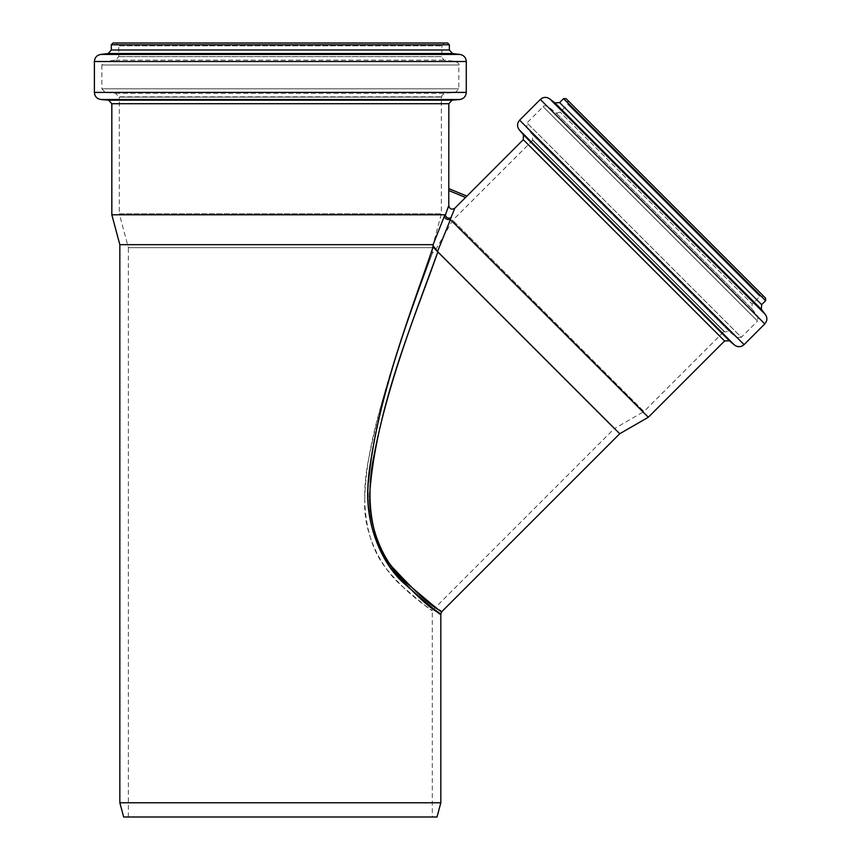 <?xml version="1.0" encoding="UTF-8"?>
<svg xmlns="http://www.w3.org/2000/svg" width="860" height="860" viewBox="0 0 860 860"><rect width="100%" height="100%" fill="white"/><g stroke="black" fill="none" stroke-linecap="round" stroke-linejoin="round"><path stroke-width="0.64" stroke-dasharray="4.3 3.22" d="M448.78 190.533L448.78 205.658C449.705 209.163 451.726 210.001 454.854 208.174L465.55 197.477L448.78 190.533L448.812 188.619L466.862 196.101M454.854 208.174L450.231 219.44L648.311 417.24M451.188 217.709C448.382 218.816 446.426 217.956 445.308 215.129L448.78 205.658M433.838 609.073L426.065 603.129L403.415 582.843L390.795 567.987L379.561 549.454L371.778 527.631L368.36 504.035L368.188 487.77L371.305 456.273L380.958 409.865L393.471 365.038L414.101 301.237L433.408 246.121L433.698 247.39M619.737 433.741L437.869 251.873C417.971 306.697 387.731 382.077 373.767 456.714C365.984 494.661 369.316 539.553 391.988 566.74C416.014 592.647 432.075 607.214 440.159 610.428C445.179 615.502 433.3 605.773 404.522 581.231C383.108 562.225 366.134 523.987 370.305 486.137C378.475 400.448 416.1 314.33 437.869 251.873L435.654 249.594M434.504 248.594L433.988 247.927M450.479 219.407L437.632 251.26M450.231 219.44C447.254 219.988 445.276 218.956 444.308 216.333L445.136 214.796L111.832 214.796M444.308 216.333L433.214 244.799M433.075 244.681L119.841 244.681M440.825 802.767L119.841 802.767M364.769 499.466C365.672 445.942 386.495 386.344 401.738 339.141C414.176 302.021 431.365 255.764 432.29 253.302C431.365 255.775 414.176 302.021 401.738 339.141C388.548 375.852 377.551 415.627 368.746 458.455C360.609 496.908 363.801 542.692 387.796 570.449C410.639 598.28 433.343 610.514 432.29 610.621C431.215 610.772 421.035 602.527 401.738 585.864C382.7 569.696 362.802 535.017 364.769 499.466M723.97 331.508L532.738 140.266L723.97 331.508L643.946 411.542L452.704 220.3L643.946 411.542L614.169 428.731L435.515 250.066L614.169 428.731L432.29 610.621L432.29 817L128.376 817L432.29 817M724.356 331.885L532.351 139.89L724.356 331.885L729.366 331.465L736.547 337.496L526.75 127.699L736.547 337.496L741.352 337.281L526.965 122.894L741.352 337.281L757.531 321.102L543.144 106.704L757.531 321.102L757.821 316.394L547.852 106.425L757.821 316.394L751.876 308.783L752.167 304.075L560.172 112.079L752.167 304.075L759.821 296.421L763.841 296.421L567.826 100.394L763.841 296.421M566.063 98.642L765.604 298.183M128.376 817L128.376 247.68L432.29 247.68L128.376 247.68L119.303 213.817L441.363 213.817L119.303 213.817L119.303 97.115L441.363 97.115L119.303 97.115M437.009 817L123.657 817M447.587 43L113.079 43M115.928 43L444.738 43L115.928 43L118.766 45.849L441.889 45.849L118.766 45.849L118.766 56.609L115.648 60.135L104.995 61.447L455.671 61.447L104.995 61.447L101.867 64.984L458.799 64.984L101.867 64.984L101.867 88.817L458.799 88.817L101.867 88.817L105.114 92.364L455.553 92.364L105.114 92.364L115.519 93.278L118.766 96.825L441.889 96.825L118.766 97.115M523.267 139.675L724.571 340.979M448.834 103.716L111.832 103.716M724.561 331.68L532.566 139.685L724.561 331.68M729.366 331.465L532.781 134.88L729.366 331.465M751.876 308.783L555.463 112.37L751.876 308.783M759.821 296.421L567.826 104.425L759.821 296.421M563.547 98.642L765.604 300.699M559.591 102.598L761.648 304.655M554.883 102.877L761.358 309.363M549.755 98.879L765.368 314.491M540.338 99.448L764.787 323.908M519.623 120.163L744.083 344.623M519.203 129.774L734.472 345.043M523.471 134.869L729.377 340.764M452.081 100.169L108.586 100.169M459.777 99.502L100.889 99.502M466.27 92.407L94.396 92.407M466.27 61.511L94.396 61.511M460.025 54.449L100.642 54.449M452.489 53.524L108.177 53.524M449.371 49.998L111.295 49.998M449.371 44.784L111.295 44.784M118.766 56.609L441.889 56.609L118.766 56.609M115.648 60.135L445.018 60.135L115.648 60.135M115.519 93.278L445.147 93.278L115.519 93.278M532.738 140.266L452.704 220.3L435.515 250.066L432.29 253.302L432.29 247.68L441.363 213.817L441.363 97.115M567.826 100.394L567.826 104.425L560.172 112.079C556.936 113.305 555.366 113.402 555.463 112.37L547.852 106.425C544.616 105.544 543.058 105.64 543.144 106.704L526.965 122.894L526.75 127.699L532.781 134.88L532.351 139.89M441.889 97.115L441.889 96.825C441.083 96.019 442.169 94.837 445.147 93.278L455.553 92.364L458.799 88.817L458.799 64.984C459.745 64.543 458.702 63.36 455.671 61.447L445.018 60.135C444.351 60.931 443.308 59.759 441.889 56.609L441.889 45.849L444.738 43"/><path stroke-width="1.29" d="M444.308 216.333L433.075 244.681L433.408 246.121C413.832 303.773 381.388 386.086 369.821 467.077C363.909 505.852 370.907 539.489 390.795 567.998C414.95 594.572 431.053 609.536 439.116 612.9C444.158 618.114 432.257 608.095 403.415 582.843C380.464 562.322 363.457 520.074 368.585 480.041C377.379 394.138 413.112 307.074 433.408 246.121L437.869 251.873C417.971 306.697 387.731 382.077 373.767 456.714C365.984 494.661 369.316 539.553 391.988 566.74C416.014 592.647 432.075 607.214 440.159 610.428C445.179 615.502 433.3 605.773 404.522 581.231C383.108 562.225 366.134 523.987 370.305 486.137C378.475 400.448 416.1 314.33 437.869 251.873L619.737 433.741L648.311 417.24L724.571 340.979L523.267 139.675L465.55 197.477L466.862 196.101L448.812 188.619L448.78 190.533L448.834 103.716L111.832 103.716L111.832 214.796L445.136 214.796L444.308 216.333C445.276 218.956 447.254 219.988 450.231 219.44L454.854 208.174C451.726 210.001 449.694 209.163 448.78 205.658L448.78 190.533L465.55 197.477L454.854 208.174M648.311 417.24L450.231 219.44M448.78 205.658L445.308 215.129C446.426 217.956 448.382 218.816 451.188 217.709M440.825 802.767L437.009 817L123.657 817L119.841 802.767L440.825 802.767L440.825 614.115L433.838 609.073M435.654 249.594L434.504 248.594M433.988 247.927L433.698 247.39M437.632 251.26L450.479 219.407M433.408 246.121L433.075 244.681L119.841 244.681L111.832 214.796M119.841 802.767L119.841 244.681M744.083 344.623L764.787 323.908C767.346 320.909 767.539 317.77 765.368 314.491L761.358 309.363L761.648 304.655L765.604 300.699L765.604 298.183L566.063 98.642L563.547 98.642L559.591 102.598L554.883 102.877L549.755 98.879C546.465 96.707 543.327 96.9 540.338 99.448L519.623 120.163C517.01 123.259 516.871 126.463 519.203 129.774L734.472 345.043C737.783 347.375 740.987 347.236 744.083 344.623L519.623 120.163M724.571 340.979L729.377 340.764L734.472 345.043M111.295 44.784L449.371 44.784L447.587 43L113.079 43L111.295 44.784L111.295 49.998L108.177 53.524L100.642 54.449C96.793 55.233 94.707 57.588 94.396 61.511L94.396 92.407C94.729 96.449 96.9 98.803 100.889 99.502L108.586 100.169L111.832 103.716M765.604 300.699L563.547 98.642M761.648 304.655L559.591 102.598M761.358 309.363L554.883 102.877M765.368 314.491L549.755 98.879M764.787 323.908L540.338 99.448M729.377 340.764L523.471 134.869L519.203 129.774M108.586 100.169L452.081 100.169L448.834 103.716M100.889 99.502L459.777 99.502L452.081 100.169M94.396 92.407L466.27 92.407C465.926 96.449 463.766 98.803 459.777 99.502M94.396 61.511L466.27 61.511L466.27 92.407M100.642 54.449L460.025 54.449C463.873 55.233 465.959 57.588 466.27 61.511M108.177 53.524L452.489 53.524L460.025 54.449M111.295 49.998L449.371 49.998L452.489 53.524M440.815 614.115L441.857 611.6L619.737 433.741M523.471 134.869L523.267 139.675M449.371 49.998L449.371 44.784"/></g></svg>
